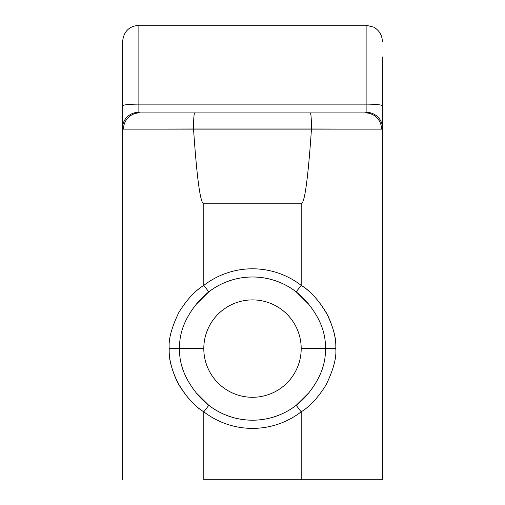 <?xml version="1.0" encoding="UTF-8"?>
<svg xmlns="http://www.w3.org/2000/svg" width="505" height="505" viewBox="0 0 505 505"><rect width="100%" height="100%" fill="white"/><g stroke="black" fill="none" stroke-linecap="round" stroke-linejoin="round"><path stroke-width="0.76" d="M122.646 127.43L122.646 479.75L122.646 127.43L123.472 129.135L193.541 129.135C196.95 178.776 200.371 203.666 203.805 203.805L203.805 285.375C195.088 290.71 186.812 299.661 178.972 312.235C171.58 327.41 168.335 339.53 169.244 348.595C168.443 358.316 171.656 370.38 178.871 384.772C186.749 397.467 195.056 406.481 203.805 411.809L203.805 479.75L301.195 479.75L301.195 411.809C309.912 406.481 318.188 397.53 326.028 384.949C333.42 369.774 336.665 357.66 335.756 348.595C336.557 338.868 333.344 326.811 326.129 312.418C318.251 299.724 309.944 290.71 301.195 285.375L301.195 203.805C304.629 203.666 308.05 178.776 311.459 129.135L381.527 129.135L382.354 127.43L382.354 479.75L203.805 479.75L203.805 411.809A79.796 79.796 0 0 0 301.195 411.809L296.201 405.326A71.609 71.609 0 0 1 208.799 405.326L203.805 411.809C194.381 406.272 185.486 396.166 177.116 381.477C171.321 368.789 168.702 357.83 169.244 348.595C168.335 339.53 171.58 327.41 178.972 312.235C186.812 299.661 195.088 290.71 203.805 285.375A79.796 79.796 0 0 1 301.195 285.375L301.195 203.805C304.629 203.666 308.05 178.776 311.459 129.135L193.541 129.135C196.95 178.776 200.371 203.666 203.805 203.805L301.195 203.805L203.805 203.805L203.805 285.375L208.799 291.865A71.609 71.609 0 0 1 296.201 291.865L301.195 285.375C310.619 290.912 319.514 301.024 327.884 315.713C333.679 328.395 336.298 339.36 335.756 348.595C336.665 357.66 333.42 369.774 326.028 384.949C318.188 397.53 309.912 406.481 301.195 411.809L296.201 405.326L308.719 392.928C320.353 378.34 325.921 363.562 325.422 348.595L335.756 348.595L325.422 348.595C325.94 333.679 320.372 318.901 308.719 304.256L296.201 291.865L301.195 285.375A79.796 79.796 0 0 0 203.805 285.375L208.799 291.865L196.281 304.256C184.647 318.851 179.079 333.628 179.578 348.595L169.244 348.595L179.578 348.595C179.06 363.512 184.628 378.289 196.281 392.928L208.799 405.326L203.805 411.809A79.796 79.796 0 0 0 301.195 411.809L301.195 479.75L382.354 479.75L382.354 127.43A16.229 15.169 180 0 0 366.125 112.268L366.125 104.137L138.875 104.137L138.875 25.25L138.875 112.268L139.538 112.905L365.462 112.905L366.125 112.268L366.125 104.137L138.875 104.137L138.875 112.268A16.229 15.169 180 0 0 122.646 127.43L123.472 129.135A16.229 16.065 -90 0 1 139.538 112.905L194.621 112.905C193.952 113.852 193.585 119.218 193.535 128.996L123.472 129.135A16.229 16.065 -90 0 1 139.538 112.905L138.875 112.268A16.229 15.169 180 0 0 122.646 127.43L122.646 105.76L122.646 127.43M382.354 105.76L382.354 127.43A16.229 15.169 180 0 0 366.125 112.268L365.462 112.905A16.229 16.065 90 0 1 381.527 129.135L382.354 127.43L382.354 105.76A16.229 1.622 180 0 0 366.125 104.137L366.125 25.25L366.125 104.137A16.229 1.622 0 0 1 382.354 105.76L382.354 56.901M122.646 105.76A16.229 1.622 0 0 1 138.875 104.137A16.229 1.622 180 0 0 122.646 105.76L122.646 41.479C123.605 31.619 129.015 26.21 138.875 25.25L366.125 25.25L373.719 27.137C379.249 30.325 382.127 35.104 382.354 41.479L382.02 38.191M310.379 112.905L365.462 112.905A16.229 16.065 90 0 1 381.527 129.135L311.465 128.996C311.415 119.218 311.048 113.852 310.379 112.905C311.048 113.852 311.415 119.218 311.465 128.996L193.535 128.996C193.585 119.218 193.952 113.852 194.621 112.905L310.379 112.905M252.5 397.29A48.695 48.695 0 0 1 203.805 348.595A48.695 48.695 0 0 1 252.5 299.901A48.695 48.695 0 0 1 301.195 348.595A48.695 48.695 0 0 1 252.5 397.29A48.695 48.695 0 0 0 301.195 348.595A48.695 48.695 0 0 0 252.5 299.901A48.695 48.695 0 0 0 203.805 348.595A48.695 48.695 0 0 0 252.5 397.29M308.719 392.928A71.596 71.596 0 0 1 196.281 392.928C184.628 378.289 179.06 363.512 179.578 348.595L203.805 348.595L179.578 348.595C179.079 333.628 184.647 318.851 196.281 304.256A71.596 71.596 0 0 1 308.719 304.256C320.372 318.901 325.94 333.679 325.422 348.595C325.921 363.562 320.353 378.34 308.719 392.928A71.596 71.596 0 0 1 196.281 392.928L208.799 405.326A71.609 71.609 0 0 0 296.201 405.326L308.719 392.928M301.195 348.595L325.422 348.595L301.195 348.595M196.281 304.256A71.596 71.596 0 0 1 308.719 304.256L296.201 291.865A71.609 71.609 0 0 0 208.799 291.865L196.281 304.256M138.875 25.25C129.015 26.21 123.605 31.619 122.646 41.479M380.877 34.719L381.9 37.648"/></g></svg>
